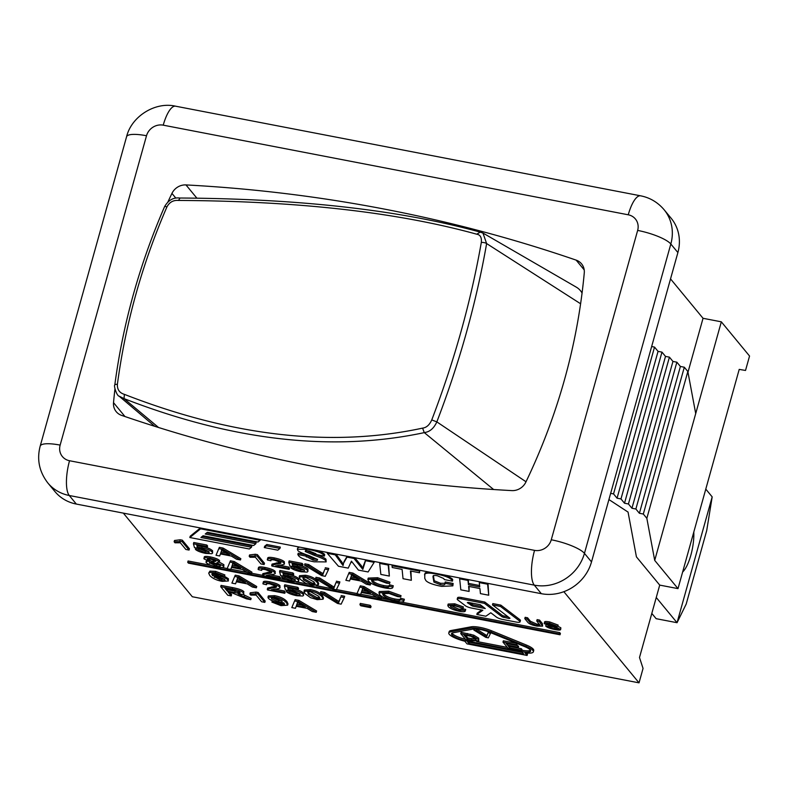 <?xml version="1.0" encoding="UTF-8"?>
<svg xmlns="http://www.w3.org/2000/svg" width="789" height="789" viewBox="0 0 789 789"><rect width="100%" height="100%" fill="white"/><g stroke="black" fill="none" stroke-linecap="round" stroke-linejoin="round"><path stroke-width="1.18" d="M705.78 489.111L712.181 496.873L677.051 622.708L656.251 597.5M693.797 532.042A27.073 8.531 -79.1 0 1 682.633 572.015M651.803 613.418L656.152 618.684L677.051 622.708L686.203 604.039L706.697 530.632L712.181 496.873M480.205 232.144L476.743 234.205C480.333 234.767 481.852 237.538 481.3 242.519C470.895 301.664 454.385 360.8 431.761 419.916C429.541 424.906 426.484 427.638 422.598 428.121L424.245 432.569C429.64 431.997 433.832 428.437 436.84 421.888C459.612 362.476 476.201 303.035 486.626 243.564L482.957 233.051L576.325 287.166A23.266 18.749 -54.8 0 1 582.065 293.044M179.665 198.019C299.781 198.71 399.865 210.052 479.909 232.035L482.957 233.051M179.951 198.147L178.521 200.445C298.035 201.027 397.439 212.29 476.743 234.205M422.598 428.121C331.715 447.688 232.301 436.435 124.376 394.352L124.031 398.623C232.666 440.804 332.761 452.136 424.304 432.619L424.245 432.579M154.733 426.307L119.08 396.137L123.972 398.583M124.376 394.352C119.484 392.883 117.157 389.539 117.393 384.332C125.5 323.569 142.01 264.433 166.923 206.925C169.467 202.171 173.333 200.012 178.521 200.445M493.638 489.525L424.304 432.619M158.569 427.51L124.031 398.623M687.978 372.24L703.038 318.292L670.532 278.892M703.038 318.292L721.324 321.823L749.55 356.036L745.526 370.455L739.214 369.39L677.998 588.624L654.712 560.397L695.711 413.584L687.84 371.501L684.31 367.22L680.394 366.461L676.863 362.19L672.948 361.431L669.417 357.151L665.502 356.401L661.971 352.121L658.056 351.371L654.525 347.091L651.645 346.539M123.331 513.116L192.309 596.74L639.031 682.84L643.055 668.421L639.494 657.523L659.712 585.103L677.998 588.624M659.712 585.103L636.427 556.866L628.054 512.091L608.921 499.555M639.031 682.84L563.849 591.691M76.326 504.063L69.274 495.502A42.054 38.622 -39.5 0 1 47.813 482.937L54.875 491.488A42.054 38.622 -39.5 0 0 76.326 504.063L541.343 593.693A42.054 38.622 -39.5 0 0 591.513 561.916L677.889 252.559A42.054 38.622 -39.5 0 0 671.133 218.247L664.082 209.696A42.054 38.622 -39.5 0 1 670.828 244.008A28.029 6.706 15.6 0 0 637.65 230.418L551.274 539.775A14.015 12.871 140.5 0 1 534.548 550.367L69.54 460.737A14.015 12.871 140.5 0 1 60.142 445.104L146.507 135.747A28.029 6.706 -164.4 0 0 126.565 136.763C131.398 116.427 155.196 101.436 175.592 106.19L640.609 195.82C649.899 197.635 657.72 202.26 664.082 209.696M539.173 621.397L542.605 626.121L537.043 626.111C532.023 625.164 528.896 623.823 527.634 622.087L524.784 618.625L527.21 619.089L530.06 622.551L536.244 625.352L540.071 625.411L536.747 620.933L539.173 621.397L539.538 620.085L542.388 623.547L542.605 626.121M527.21 619.089L527.575 617.787L525.149 617.314L524.784 618.625M527.575 617.787L530.425 621.239L536.609 624.04L539.617 624.424M539.538 620.085L537.112 619.621L536.747 620.933M502.978 642.118L516.223 644.672L516.805 645.382L505.986 643.291L507.495 645.126L517.633 647.079L518.215 647.789L508.077 645.836L509.763 647.868L520.996 650.037L521.578 650.738L507.919 648.104L502.978 642.118L503.343 640.806L516.588 643.36L516.223 644.672M516.588 643.36L517.17 644.071L516.805 645.382M507.712 643.627L507.495 645.126M507.86 643.814L517.998 645.767L517.633 647.079M517.998 645.767L518.58 646.477L518.215 647.789M509.802 646.161L509.763 647.868M510.128 646.556L521.361 648.726L520.996 650.037M521.361 648.726L521.943 649.426L521.578 650.738M465.352 610.745L465.717 609.443L465.352 610.745C465.313 611.85 463.34 612.027 459.435 611.297C453.576 610.045 449.838 608.447 448.241 606.494L447.807 605.37L454.365 605.114L463.025 608.24L454.878 605.774L450.361 605.922L450.736 606.968L458.665 610.578L462.758 610.084L465.352 610.745M447.807 605.37L448.172 604.058L454.73 603.802L463.39 606.928L463.025 608.24M450.983 605.508L459.03 609.266L463.123 608.773L462.758 610.351M463.123 608.773L465.717 609.443M452.778 584.787L452.847 585.872L441.633 586.385C432.974 584.718 427.697 582.736 425.784 580.438L424.758 578.327L424.807 574.254C425.892 572.814 429.561 572.715 435.824 573.968C444.69 575.615 450.036 577.676 451.86 580.162L452.452 581.148L444.385 579.59L443.645 578.495L437.441 575.802C434.463 575.142 432.974 575.477 432.983 576.808L433.901 582.075L440.213 584.61C443.793 585.32 445.351 584.866 444.888 583.268L452.778 584.787L453.142 583.475L452.847 585.872M425.172 572.942L424.502 574.865L425.172 572.942L427.954 571.838M447.038 575.516L452.225 578.86L452.353 580.951M452.718 579.639L452.452 581.148M433.348 575.497L434.266 580.763L440.578 583.298L444.897 583.278L444.917 584.057M453.142 583.475L445.262 581.957L444.888 583.268M380.84 574.422L379.677 563.405L388.178 565.042L389.342 576.059L380.84 574.422M379.913 562.577L379.677 563.405M388.415 564.214L388.178 565.042M388.602 564.253L389.342 576.059M297.828 554.529L298.193 553.217L306.112 554.746L305.747 556.058A15.06 3.6 -164.4 0 0 305.826 556.215L312.888 560.022C316.636 560.693 318.135 560.476 317.395 559.381L309.18 555.712C302 553.237 298.222 551.481 297.838 550.446L297.364 549.233L308.282 549.371C316.655 551.018 321.794 552.921 323.687 555.101L324.348 556.087L316.369 554.549L315.817 553.691L309.446 551.097C306.162 550.505 304.801 550.663 305.382 551.55L314.347 555.377C320.886 557.655 324.644 559.391 325.62 560.565L326.143 561.906L314.17 561.827C305.816 560.21 300.648 558.217 298.646 555.841L297.828 554.529L305.747 556.058M306.112 554.746A15.06 3.6 -164.4 0 0 306.191 554.904L313.253 558.711L317.05 559.076M317.612 559.963L317.395 559.381M297.364 549.233L297.729 547.921L299.583 547.093M319.151 550.86L324.052 553.789L324.723 554.775L324.348 556.087M305.747 550.239L313.341 553.592L312.967 554.904M313.341 553.592L314.712 554.065C321.251 556.344 325.009 558.079 325.985 559.253L326.143 561.906M272.057 597.638L278.793 600.478L281.801 600.715M281.92 600.843C282.718 602.046 281.555 602.362 278.428 601.79L271.692 598.95C270.962 597.717 272.156 597.372 275.292 597.914L281.92 600.843L282.215 601.593M272.018 597.776L271.692 598.95L271.406 598.2M274.917 602.589L280.351 604.778L284.444 604.394L283.882 602.845L278.389 602.559C273.576 601.553 270.233 600.123 268.359 598.279L267.964 597.253L274.178 596.967C279.77 597.973 283.892 599.926 286.555 602.835L287.64 605.173L280.983 605.627L271.899 602.086L274.917 602.589L275.144 601.77M276.732 602.204L280.716 603.467L284.346 603.575M267.964 597.253L268.329 595.942L274.542 595.656C280.134 596.662 284.257 598.614 286.92 601.524L288.005 603.861L287.64 605.173M272.432 600.804L271.899 602.086M226.67 588.633L227.646 589.827L227.281 591.129L224.954 588.308L233.209 589.896L240.103 592.766M227.646 589.827L239.314 591.839M239.955 592.361C240.832 593.318 239.087 593.387 234.708 592.569L227.281 591.129M220.703 586.691L232.291 588.919C238.554 590.123 242.292 591.494 243.515 593.052L243.88 591.74L243.515 593.052C244.61 594.334 242.805 594.63 238.091 593.959L250.764 599.679L246.434 598.841L232.094 592.884L228.09 592.115L231.226 595.912L227.765 595.241L220.703 586.691L221.068 585.379L232.656 587.618C238.919 588.811 242.657 590.182 243.88 591.74M240.655 594.275L240.507 594.788M242.785 594.275L251.129 598.368L250.764 599.679M229.816 592.44L231.591 594.6L231.226 595.912M320.413 592.963L324.151 593.693L338.589 602.875L340.779 596.898L344.3 597.569L341.124 604.157L337.564 603.467L320.413 592.963L320.778 591.651L324.516 592.381L324.151 593.693M324.516 592.381L338.964 601.563L340.779 596.898M338.589 602.875L339.201 600.429M341.144 595.587L344.675 596.257L344.3 597.569M289.681 592.273L296.033 594.857C299.386 595.448 300.658 595.103 299.84 593.831L292.66 590.813L285.48 590.024L284.385 586.119L297.364 588.614L298.193 589.62L287.778 587.618L288.261 589.639L292.758 590.054C297.838 591.129 301.309 592.569 303.163 594.393L303.538 595.389L302.759 596.011L296.763 595.725C291.733 594.689 288.281 593.358 286.387 591.72L289.681 592.273L290.046 590.961L296.398 593.545L299.771 593.752M300.145 594.61L299.84 593.831M297.364 588.614L297.729 587.312L284.75 584.807L284.385 586.119M297.729 587.312L298.558 588.308L298.193 589.62M288.488 587.756L288.261 589.639M288.626 588.328L293.123 588.742C298.203 589.817 301.674 591.267 303.528 593.081L303.538 595.389M288.33 590.675L286.752 590.409L286.387 591.72M288.616 590.724L290.046 590.961M237.361 579.096L237.42 577.726L245.418 582.755L236.542 581.049L237.765 577.637M237.075 579.767L242.164 580.743M234.885 576.483L238.633 577.203L256.366 587.815L252.421 587.055L247.253 583.88L236.305 581.769L235.576 583.811L231.907 583.101L235.25 575.171L238.998 575.891L238.633 577.203M238.998 575.891L256.731 586.503L256.366 587.815M235.25 575.171L231.907 583.101M404.007 600.547L404.372 599.236L404.007 600.547C403.948 602.115 401.128 602.372 395.555 601.326C387.182 599.541 381.856 597.253 379.568 594.472L378.947 592.855L388.316 592.49L400.684 596.967L397.498 596.573L389.036 593.446L382.596 593.653L383.129 595.153C385.249 597.49 389.016 599.206 394.461 600.291C398.465 601.06 400.408 600.823 400.309 599.591L404.007 600.547M378.947 592.855L379.312 591.543L388.681 591.178L401.049 595.656L400.684 596.967M383.069 593.19L383.493 593.841C385.614 596.178 389.391 597.894 394.825 598.979C398.83 599.748 400.773 599.512 400.674 598.279L400.299 599.975M400.674 598.279L404.372 599.236M315.6 578.593L319.348 579.313L333.786 588.495L335.976 582.519L339.497 583.199L336.321 589.787L332.751 589.097L315.6 578.593L315.975 577.282L319.713 578.012L319.348 579.313M319.713 578.012L334.151 587.194L335.976 582.519M333.786 588.495L334.398 586.059M336.341 581.217L339.862 581.887L339.497 583.199M284.868 577.903L291.23 580.487C294.583 581.079 295.855 580.734 295.037 579.461L287.857 576.443L280.667 575.654L279.572 571.749L292.561 574.244L293.39 575.25L282.975 573.248L283.448 575.27L287.946 575.684C293.035 576.759 296.496 578.199 298.36 580.023L298.735 581.02L297.946 581.641L291.95 581.355C286.93 580.319 283.468 578.988 281.584 577.351L284.868 577.903L285.243 576.591L291.595 579.175L294.968 579.382M295.342 580.24L295.037 579.461M292.561 574.244L292.926 572.932L279.937 570.437L279.572 571.749M292.926 572.932L293.755 573.938L293.39 575.25M283.685 573.376L283.448 575.27M283.813 573.958L288.31 574.372C293.4 575.447 296.871 576.887 298.725 578.712L298.735 581.02M283.527 576.305L281.949 576.039L281.584 577.351M283.803 576.355L285.243 576.591M232.558 564.717L232.617 563.356L240.615 568.386L231.739 566.68L232.962 563.267M232.272 565.397L237.361 566.374M230.082 562.113L233.83 562.833L251.553 573.445L247.608 572.686L242.45 569.51L231.502 567.399L230.763 569.441L227.104 568.731L230.447 560.801L234.195 561.521L233.83 562.833M234.195 561.521L251.918 572.133L251.553 573.445M230.447 560.801L227.104 568.731M392.922 587.085L393.287 585.773L392.922 587.085C392.863 588.663 390.052 588.919 384.47 587.864C376.097 586.079 370.771 583.801 368.483 581.01L367.861 579.402L377.231 579.027L389.598 583.505L386.423 583.12L377.961 579.984L371.511 580.191L372.043 581.69C374.164 584.038 377.941 585.754 383.375 586.838C387.379 587.608 389.332 587.371 389.224 586.128L392.922 587.085M367.861 579.402L368.226 578.09L377.596 577.716L389.973 582.193L389.598 583.505M371.984 579.728L372.408 580.379C374.528 582.726 378.306 584.442 383.74 585.527C387.744 586.296 389.697 586.059 389.588 584.817L389.214 586.513M389.588 584.817L393.287 585.773M304.524 565.141L308.262 565.861L322.701 575.043L324.89 569.066L328.411 569.747L325.236 576.325L321.675 575.635L304.524 565.141L304.889 563.829L308.627 564.549L308.262 565.861M308.627 564.549L323.066 573.731L324.89 569.066M322.701 575.043L323.312 572.607M325.255 567.755L328.776 568.435L328.411 569.747M267.481 560.052C266.712 558.533 268.862 558.257 273.931 559.214C279.247 560.338 282.62 561.65 284.03 563.159C285.362 564.096 283.774 564.796 279.257 565.23L288.725 567.054L289.563 568.07L289.198 569.382L271.929 566.048L271.712 565.397L276.012 564.174C280.105 563.8 281.663 563.238 280.706 562.498L274.562 560.072C271.367 559.48 270.144 559.726 270.883 560.801L267.481 560.052L267.688 558.02M271.929 566.048L272.077 564.086L280.43 562.232M272.294 564.737L272.077 564.086L272.294 564.737M270.647 560.18L270.883 560.801L271.15 559.835M267.846 558.74C267.077 557.221 269.227 556.945 274.296 557.902C279.612 559.026 282.985 560.348 284.395 561.847L284.287 563.908L284.395 561.847M279.257 565.23L275.558 565.9L288.36 568.366L289.198 569.382M288.725 567.054L288.36 568.366M221.472 551.264L221.531 549.903L229.53 554.933L220.654 553.217L221.877 549.815M221.186 551.935L226.275 552.921M218.997 548.651L222.745 549.381L240.467 559.983L236.532 559.223L231.364 556.058L220.417 553.947L219.687 555.979L216.018 555.278L219.362 547.339L223.109 548.069L222.745 549.381M223.109 548.069L240.832 558.681L240.467 559.983M219.362 547.339L216.018 555.278M185.849 549.46L180.336 542.773L174.971 542.802L174.132 541.787L181.973 541.491L189.054 550.081L185.849 549.46M179.902 541.096L180.267 539.784L174.497 540.475L174.132 541.787M180.267 539.784L182.338 540.179L181.973 541.491M182.338 540.179L189.429 548.769L189.054 550.081M260.123 540.287L257.964 542.023L207.389 532.279L205.229 534.025L255.814 543.769L253.654 545.515L203.069 535.761L200.919 537.506L251.494 547.26L249.344 548.996L189.833 537.526L200.613 528.817L260.123 540.287L260.331 539.528M206.61 532.9L256.178 542.457L255.814 543.769M202.3 536.392L251.869 545.949L251.494 547.26M200.396 527.969L190.208 536.214L189.833 537.526M200.82 528.058L200.613 528.817M560.032 634.77L188.413 563.139L187.713 562.291L559.332 633.922L560.032 634.77L560.397 633.459L559.697 632.61L559.332 633.922M211.748 565.535L188.078 560.979L187.713 562.291M221.66 567.449L227.163 568.514M230.842 569.224L247.056 572.341M251.612 573.228L262.53 575.329M280.046 578.702L286.723 579.994M296.398 581.858L307.572 584.008M316.419 585.714L332.199 588.752M336.42 589.57L357.013 593.535M360.691 594.245L376.905 597.372M381.462 598.249L389.095 599.719M400.664 601.958L559.697 632.61M266.445 545.82L279.957 548.424L277.807 550.17L264.285 547.566L266.445 545.82L266.81 544.509L280.322 547.112L279.957 548.424M266.81 544.509L264.65 546.254L264.285 547.566M469.337 602.599L473.015 604.808L482.838 606.702M472.65 606.12L467.315 602.648L468.163 602.372L480.215 604.699L485.265 608.546L472.65 606.12L473.015 604.808M519.497 620.963A5.602 1.341 15.6 0 1 520.079 621.84A5.602 1.341 15.6 0 1 516.095 622.038L502.741 619.464A5.602 1.341 15.6 0 1 496.508 617.126L490.788 612.767L485.876 616.219L476.832 614.473L482.848 610.242L471.595 608.072A5.602 1.341 15.6 0 1 465.372 605.735L457.798 599.956A5.602 1.341 15.6 0 1 457.216 599.078A5.602 1.341 15.6 0 1 461.21 598.871L484.446 603.358L502.238 616.929L509.132 618.546L509.99 618.27L492.464 604.897L500.473 606.445L519.497 620.963L519.862 619.651A5.602 1.341 15.6 0 1 520.444 620.529L520.079 621.84M481.675 610.015L477.197 613.161L476.832 614.473M457.216 599.078L457.581 597.766A5.602 1.341 15.6 0 1 461.575 597.559L484.811 602.046L484.446 603.358M484.811 602.046L502.603 615.617L508.323 617.008M500.473 606.445L500.837 605.133L492.829 603.585L492.464 604.897M500.837 605.133L519.862 619.651M489.732 632.295L524.567 646.566A12.614 3.018 15.6 0 1 530.652 651.073A12.614 3.018 15.6 0 1 521.677 651.536L466.822 640.964A12.614 3.018 15.6 0 1 451.495 633.715A12.614 3.018 15.6 0 1 453.083 632.788L473.104 629.089A12.614 3.018 15.6 0 1 489.732 632.295M521.736 650.166L522.042 650.225A12.614 3.018 -164.4 0 0 530.524 650.333M476.586 641.457L507.327 647.384M451.989 633.153A12.614 3.018 -164.4 0 0 465.431 639.277M468.932 643.528L467.522 641.812L522.387 652.395L523.797 654.101L468.932 643.528L469.297 642.216L522.436 652.454M525.918 646.319A15.415 3.689 15.6 0 1 533.354 651.832A15.415 3.689 15.6 0 1 524.932 652.819L527.111 655.462L467.029 643.873L464.849 641.23A15.415 3.689 15.6 0 1 448.793 632.965A15.415 3.689 15.6 0 1 450.736 631.821L470.757 628.133A15.415 3.689 15.6 0 1 491.083 632.048L525.918 646.319L526.283 645.007A15.415 3.689 15.6 0 1 533.719 650.521L533.354 651.832M526.539 653.006L527.476 654.15L527.111 655.462M448.793 632.965L449.158 631.654A15.415 3.689 15.6 0 1 451.101 630.51L471.122 626.821A15.415 3.689 15.6 0 1 491.448 630.736L526.283 645.007M198.72 549.972L205.071 552.556C208.434 553.148 209.696 552.813 208.878 551.531L201.708 548.523L194.518 547.724L193.423 543.818L206.402 546.323L207.231 547.329L196.816 545.317L197.299 547.339L201.797 547.753C206.876 548.828 210.347 550.278 212.211 552.093L212.586 553.099L211.797 553.71L205.801 553.424C200.781 552.399 197.319 551.057 195.435 549.42L198.72 549.972L199.084 548.671L205.436 551.255L208.819 551.462M209.184 552.31L208.878 551.531M206.402 546.323L206.777 545.012L193.788 542.507L193.423 543.818M206.777 545.012L207.606 546.018L207.231 547.329M197.526 545.455L197.299 547.339M197.664 546.027L202.162 546.442C207.251 547.517 210.712 548.966 212.576 550.781L212.586 553.099M197.378 548.375L195.8 548.108L195.435 549.42M197.654 548.424L199.084 548.671M260.922 563.928L255.399 557.241L250.034 557.271L249.196 556.255L257.046 555.959L264.128 564.549L260.922 563.928M254.975 555.564L255.34 554.253L249.561 554.943L249.196 556.255M255.34 554.253L257.411 554.647L257.046 555.959M257.411 554.647L264.493 563.238L264.128 564.549M294.08 568.356L300.431 570.94C303.785 571.532 305.057 571.187 304.238 569.914L297.058 566.896L289.879 566.107L288.784 562.202L301.763 564.697L302.591 565.703L292.177 563.701L292.66 565.723L297.157 566.137C302.236 567.212 305.708 568.652 307.562 570.477L307.937 571.473L307.158 572.094L301.161 571.808C296.131 570.772 292.68 569.441 290.786 567.804L294.08 568.356L294.445 567.044L300.796 569.628L304.169 569.836M304.544 570.694L304.238 569.914M301.763 564.697L302.128 563.395L289.149 560.89L288.784 562.202M302.128 563.395L302.956 564.391L302.591 565.703M292.887 563.839L292.66 565.723M293.025 564.411L297.522 564.825C302.601 565.9 306.073 567.35 307.927 569.165L307.937 571.473M292.739 566.758L291.161 566.492L290.786 567.804M293.015 566.808L294.445 567.044M351.312 576.295L351.381 574.925L359.38 579.954L350.494 578.248L351.726 574.836M351.036 576.966L356.125 577.952M348.846 573.682L352.584 574.402L370.317 585.014L366.372 584.255L361.214 581.089L350.257 578.968L349.527 581.01L345.868 580.3L349.211 572.37L352.949 573.09L352.584 574.402M352.949 573.09L370.682 583.702L370.317 585.014M349.211 572.37L345.868 580.3M207.566 558.908L207.389 559.529L210.555 559.046L215.9 561.226L212.783 561.729L207.251 559.154M207.754 558.217L215.219 560.663M209.844 562.389L209.598 563.277C208.947 562.261 210.209 562.024 213.395 562.567L220.22 565.358C220.881 566.384 219.589 566.62 216.354 566.058L209.381 562.725M209.963 561.965L216.719 564.746L219.884 565.023M220.22 565.358L220.427 565.91M204.114 558.937C203.237 557.626 205.13 557.369 209.785 558.168C214.697 559.223 217.843 560.456 219.214 561.867L216.758 562.833L223.514 565.979C224.54 567.518 222.38 567.833 217.044 566.916C211.501 565.743 207.911 564.313 206.284 562.636C205.396 561.502 206.471 561.107 209.499 561.433L204.114 558.937L204.243 556.965M204.479 557.626C203.601 556.314 205.495 556.058 210.15 556.866C215.062 557.912 218.208 559.145 219.579 560.555L219.421 562.419L219.579 560.555M219.47 562.241L223.879 564.677L223.8 566.758L223.879 564.677M206.284 562.636L206.442 560.397M258.279 569.599C257.51 568.08 259.65 567.804 264.719 568.761C270.045 569.885 273.408 571.197 274.828 572.706C276.16 573.642 274.562 574.333 270.055 574.777L279.523 576.601L280.351 577.617L279.987 578.929L262.727 575.595L262.5 574.944L266.81 573.721C270.893 573.347 272.461 572.784 271.495 572.045L265.36 569.609C262.165 569.027 260.932 569.273 261.672 570.348L258.279 569.599L258.476 567.567M262.727 575.595L262.865 573.633L271.229 571.778M263.092 574.284L262.865 573.633L263.092 574.284M261.435 569.727L261.672 570.348L261.948 569.382M258.644 568.287C257.875 566.768 260.025 566.492 265.084 567.449C270.41 568.573 273.773 569.885 275.193 571.394L275.085 573.455L275.193 571.394M270.055 574.777L266.357 575.447L279.158 577.913L279.987 578.929M279.523 576.601L279.158 577.913M303.006 577.282L303.913 578.613L312.02 583.11L314.87 583.219M303.548 579.915L302.818 577.351L305.836 577.42L313.963 581.927L315.077 584.116L311.655 584.422L303.548 579.915L303.913 578.613M305.165 576.552C310.688 577.568 314.722 579.57 317.267 582.568L318.322 584.836L312.365 585.29L305.708 583.258L300.244 579.284L299.189 577.006L305.165 576.552L305.53 575.25C311.053 576.256 315.097 578.258 317.632 581.256L318.687 583.525L318.322 584.836M299.189 577.006L299.554 575.694L305.53 575.25M362.398 589.748L362.467 588.387L370.465 593.417L361.579 591.701L362.812 588.298M362.112 590.428L367.201 591.405M359.932 587.144L363.67 587.864L381.403 598.476L377.458 597.717L372.3 594.541L361.342 592.431L360.612 594.462L356.944 593.762L360.297 585.832L364.035 586.552L363.67 587.864M364.035 586.552L381.768 597.165L381.403 598.476M360.297 585.832L356.944 593.762M214.716 576.384L214.43 577.4C213.75 576.286 214.973 576.009 218.099 576.552L224.757 579.442C225.526 580.665 224.421 581.01 221.443 580.477L214.184 576.759M214.795 576.088L221.808 579.165L224.678 579.353M224.757 579.442L225.062 580.221M221.403 575.723L219.441 574.579L213.385 573.268L211.817 573.978L212.586 575.674L217.991 575.753C222.794 576.769 226.127 578.189 228.001 580.014L228.366 580.99L222.232 581.355C216.6 580.349 212.438 578.386 209.726 575.457L208.7 573.13L209.568 572.4L215.328 572.686L224.51 576.246L221.403 575.723M212.349 573.465L212.951 574.362L212.586 575.674M212.951 574.362L219.835 574.767M224.342 576.217L228.376 578.702L228.366 580.99M208.7 573.13L209.933 571.088L215.693 571.374L224.885 574.934L224.51 576.246M263.082 583.968C262.313 582.45 264.463 582.174 269.532 583.13C274.848 584.255 278.221 585.566 279.631 587.075C280.963 588.012 279.375 588.712 274.858 589.146L284.326 590.971L285.164 591.987L284.799 593.298L267.53 589.965L267.303 589.314L271.613 588.091C275.706 587.716 277.264 587.154 276.308 586.414L270.163 583.988C266.968 583.396 265.745 583.643 266.485 584.718L263.082 583.968L263.289 581.937M267.53 589.965L267.678 588.002L276.032 586.148M267.895 588.653L267.678 588.002L267.895 588.653M266.248 584.097L266.485 584.718L266.751 583.752M263.447 582.657C262.678 581.138 264.828 580.862 269.897 581.818C275.213 582.943 278.586 584.264 279.996 585.763L279.888 587.825L279.996 585.763M274.858 589.146L271.16 589.817L283.961 592.283L284.799 593.298M284.326 590.971L283.961 592.283M307.818 591.651L308.726 592.983L316.823 597.49L319.673 597.598M308.361 594.295L307.631 591.72L310.649 591.789L318.766 596.297L319.88 598.486L316.458 598.792L308.361 594.295L308.726 592.983M309.969 590.931C315.501 591.937 319.535 593.939 322.08 596.938L323.125 599.206L317.168 599.66L310.511 597.638L305.047 593.653L303.992 591.375L309.969 590.931L310.333 589.62C315.866 590.636 319.9 592.638 322.445 595.626L323.49 597.894L323.125 599.206M303.992 591.375L304.357 590.064L310.333 589.62M359.942 604.729L369.814 606.633L370.682 607.688L360.81 605.784L359.942 604.729L360.307 603.417L370.179 605.321L369.814 606.633M370.179 605.321L371.057 606.376L370.682 607.688M261.632 601.77L256.109 595.084L250.744 595.113L249.906 594.097L257.756 593.801L264.838 602.392L261.632 601.77M255.685 593.407L256.05 592.095L250.271 592.786L249.906 594.097M256.05 592.095L258.121 592.49L257.756 593.801M258.121 592.49L265.203 601.08L264.838 602.392M297.246 603.575L297.315 602.214L305.313 607.244L296.427 605.528L297.66 602.125M296.97 604.256L302.059 605.232M294.78 600.971L298.518 601.691L316.251 612.303L312.306 611.544L307.148 608.368L296.191 606.258L295.461 608.289L291.802 607.589L295.145 599.66L298.883 600.38L298.518 601.691M298.883 600.38L316.616 610.992L316.251 612.303M295.145 599.66L291.802 607.589M338.461 566.255L327.297 553.306L335.246 554.845L343.057 565.595L343.55 563.149L347.032 557.113L353.995 558.454L362.812 569.392L365.534 560.683L374.154 562.34L368.108 571.966L358.413 570.102L351.43 561.166L348.225 568.129L338.461 566.255M327.534 552.478L327.297 553.306M335.483 554.016L335.246 554.845M336.055 554.125L343.422 564.283M343.915 561.837L347.13 556.255M347.259 556.284L347.032 557.113M354.231 557.626L353.995 558.454M354.863 557.744L363.177 568.08M363.325 566.048L365.711 559.835M365.771 559.845L365.534 560.683M374.39 561.512L374.154 562.34M351.49 561.255L351.115 562.587M403.031 578.702L402.104 569.411L392.222 567.508L392.044 565.792L419.393 571.058L419.501 572.765L410.418 571.009L411.345 580.3L403.031 578.702M392.281 564.963L392.044 565.792M419.62 570.23L419.393 571.058M419.787 570.26L419.501 572.765M410.931 571.108L411.345 580.3M460.815 589.837L459.652 578.82L467.995 580.428L468.439 584.757L479.732 586.937L479.288 582.607L487.602 584.205L488.736 595.222L480.422 593.614L479.939 588.555L468.617 586.375L469.1 591.434L460.815 589.837M459.879 577.992L459.652 578.82M468.232 579.599L467.995 580.428M468.419 579.639L468.439 584.757M468.814 583.446L479.594 585.527M479.525 581.779L479.288 582.607M487.839 583.377L487.602 584.205M488.026 583.416L488.736 595.222M469.11 586.464L469.1 591.434M473.824 630.026L476.438 630.529L486.547 636.96L488.075 632.768L490.551 633.251L488.322 637.857L485.827 637.374L473.824 630.026L474.11 628.971M475.442 628.961L476.803 629.218L476.438 630.529M476.803 629.218L486.912 635.648L488.075 632.768M486.547 636.96L487.089 634.859M490.699 632.689L490.551 633.251M467.552 639.366L463.774 634.79L470.846 636.259L475.826 639.001L475.58 640.56L467.552 639.366L467.916 638.054L475.945 639.248L475.58 640.56L476.29 640.086M465.5 635.125L467.916 638.054M460.766 633.616L473.43 636.496L478.331 639.494L478.815 640.727L472.315 640.875L465.707 639.603L460.766 633.616L461.131 632.305L473.794 635.184L473.43 636.496M473.794 635.184L478.696 638.183L478.815 640.727M548.207 625.559L547.961 626.456L554.509 628.882C557.419 629.395 558.661 629.346 558.208 628.734L544.331 623.695L544.538 621.939M549.509 625.933L556.501 627.837M544.331 623.695C543.7 622.708 545.396 622.57 549.42 623.29L557.784 626.407L550.101 624C547.27 623.507 546.106 623.527 546.619 624.089L556.166 627.058L560.644 629.583L560.851 627.807L560.486 629.119C561.147 630.174 559.381 630.332 555.2 629.612C550.189 628.606 547.033 627.433 545.722 626.081L547.961 626.456M544.696 622.383C544.065 621.397 545.761 621.259 549.785 621.979L558.148 625.095L557.784 626.407M548.069 623.685L547.763 624.76M549.617 623.912L553.71 624.977M557.843 626.18L560.851 627.807M546.087 624.789L545.722 626.081M610.656 493.352L613.536 493.904L617.057 498.184L620.982 498.934L624.503 503.214L628.429 503.974L631.95 508.244L635.875 509.004L639.396 513.274L643.321 514.034L646.842 518.314L687.84 371.501M646.842 518.314L654.712 560.397M643.321 514.034L684.31 367.22M639.396 513.274L680.394 366.461M635.875 509.004L676.863 362.19M631.95 508.244L672.948 361.431M628.429 503.974L669.417 357.151M624.503 503.214L665.502 356.401M620.982 498.934L661.971 352.121M617.057 498.184L658.056 351.371M613.536 493.904L654.525 347.091M695.711 413.584L721.324 321.823M167.919 201.935A616.722 566.433 140.5 0 1 171.943 193.404A14.015 12.871 140.5 0 1 185.977 184.922A1541.814 1416.068 140.5 0 1 576.157 260.133A14.015 12.871 140.5 0 1 581.572 263.861A14.015 12.871 140.5 0 1 584.274 272.876A616.722 566.433 140.5 0 1 525.849 482.128A14.015 12.871 140.5 0 1 511.814 490.6A1541.814 1416.068 140.5 0 1 121.624 415.389A14.015 12.871 140.5 0 1 116.21 411.661A14.015 12.871 140.5 0 1 113.517 402.646A616.722 566.433 140.5 0 1 114.938 388.987M580.605 303.765L486.626 243.564A3.501 1.193 -170.1 0 0 481.3 242.519M431.761 419.916L436.84 421.888L526.016 481.773M117.393 384.332A3.501 0.986 -172.5 0 0 114.799 384.943A3.501 0.986 -172.5 0 0 114.799 385.002M166.923 206.925A3.501 0.671 -156.5 0 0 164.595 206.59A3.501 0.671 -156.5 0 0 164.585 206.629C139.525 264.404 122.926 323.855 114.809 384.943C113.498 385.397 116.802 396.039 119.139 396.177M542.388 623.547L542.023 624.858M530.425 621.239L530.06 622.551M536.609 624.04L536.244 625.352M454.73 603.802L454.365 605.114M451.101 605.666L450.736 606.968M459.03 609.266L458.665 610.578M435.992 573.386L435.824 573.968M452.225 578.86L451.86 580.162M434.266 580.763L433.901 582.075M440.578 583.298L440.213 584.61M306.191 554.904L305.826 556.215M306.674 555.673L306.31 556.985M313.253 558.711L312.888 560.022M308.45 548.799L308.282 549.371M324.052 553.789L323.687 555.101M314.712 554.065L314.347 555.377M325.985 559.253L325.62 560.565M278.793 600.478L278.428 601.79M280.716 603.467L280.351 604.778M274.542 595.656L274.178 596.967M286.92 601.524L286.555 602.835M235.073 591.257L234.708 592.569M232.656 587.618L232.291 588.919M244.689 595.172L244.324 596.474M336.439 599.896L336.065 601.208M296.398 593.545L296.033 594.857M293.123 588.742L292.758 590.054M303.528 593.081L303.163 594.393M388.681 591.178L388.316 592.49M383.493 593.841L383.129 595.153M394.825 598.979L394.461 600.291M331.627 585.527L331.262 586.838M291.595 579.175L291.23 580.487M288.31 574.372L287.946 575.684M298.725 578.712L298.36 580.023M377.596 577.716L377.231 579.027M372.408 580.379L372.043 581.69M383.74 585.527L383.375 586.838M320.541 572.074L320.176 573.386M276.377 562.873L276.012 564.174M274.296 557.902L273.931 559.214M471.467 604.216L471.102 605.528M461.575 597.559L461.21 598.871M502.603 615.617L502.238 616.929M504.161 616.199L503.796 617.511M509.349 617.787L509.132 618.546M522.042 650.225L521.677 651.536M467.118 639.879L466.822 640.964M451.101 630.51L450.736 631.821M471.122 626.821L470.757 628.133M491.448 630.736L491.083 632.048M205.436 551.255L205.071 552.556M202.162 546.442L201.797 547.753M212.576 550.781L212.211 552.093M300.796 569.628L300.431 570.94M297.522 564.825L297.157 566.137M307.927 569.165L307.562 570.477M213.148 560.417L212.783 561.729M216.719 564.746L216.354 566.058M210.15 556.866L209.785 558.168M267.175 572.419L266.81 573.721M265.084 567.449L264.719 568.761M312.02 583.11L311.655 584.422M317.632 581.256L317.267 582.568M221.808 579.165L221.443 580.477M218.356 574.441L217.991 575.753M228.376 578.702L228.001 580.014M209.933 571.088L209.568 572.4M215.693 571.374L215.328 572.686M271.978 586.789L271.613 588.091M269.897 581.818L269.532 583.13M316.823 597.49L316.458 598.792M322.445 595.626L322.08 596.938M341.529 561.383L341.164 562.695M361.086 565.23L360.721 566.541M485.146 634.484L484.781 635.796M471.812 638.804L471.447 640.116M467.433 633.518L467.068 634.829M470.767 634.238L470.402 635.549M478.696 638.183L478.331 639.494M554.874 627.571L554.509 628.882M549.785 621.979L549.42 623.29M556.413 626.17L556.166 627.058M185.977 184.922L196.905 198.187M576.157 260.133L584.205 269.887M171.943 193.404L175.799 198.078M113.517 402.646L124.968 416.533M47.813 482.937C39.233 471.704 36.689 459.425 40.19 446.12A28.029 6.706 15.6 0 1 60.142 445.104M541.343 593.693L534.291 585.142L69.274 495.502A28.029 8.837 -79.1 0 1 69.54 460.737M146.507 135.747A14.015 12.871 140.5 0 1 163.234 125.165A28.029 8.837 -79.1 0 1 175.592 106.19M591.513 561.916L584.452 553.365A42.054 38.622 -39.5 0 1 534.291 585.142A28.029 8.837 -79.1 0 1 534.548 550.367M163.234 125.165L628.251 214.795A28.029 8.837 -79.1 0 1 640.609 195.82M677.889 252.559L670.828 244.008L584.452 553.365A28.029 6.706 -164.4 0 0 551.274 539.775M628.251 214.795A14.015 12.871 140.5 0 1 637.65 230.418M179.744 198.029C173.422 197.289 168.373 200.15 164.605 206.6M338.708 602.106L339.083 600.794M333.905 587.736L334.27 586.424M322.819 574.284L323.184 572.972M271.682 565.447L272.057 564.135M262.481 574.994L262.845 573.682M267.284 589.363L267.649 588.052M486.635 636.427L487 635.115M40.19 446.12L126.565 136.763"/></g></svg>
